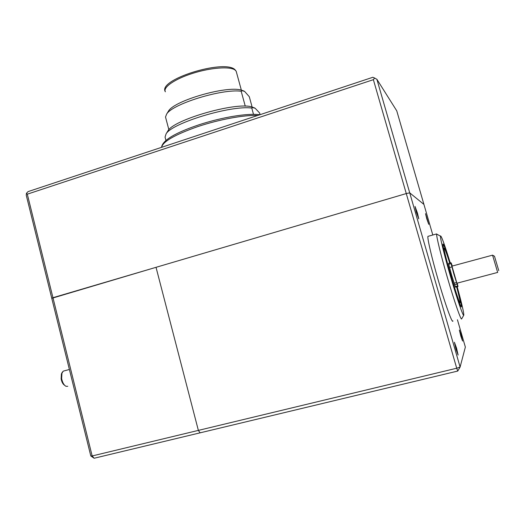 <?xml version="1.0" encoding="UTF-8"?>
<svg xmlns="http://www.w3.org/2000/svg" width="525" height="525" viewBox="0 0 525 525"><rect width="100%" height="100%" fill="white"/><g stroke="black" fill="none" stroke-linecap="round" stroke-linejoin="round"><path stroke-width="0.79" d="M61.13 378.912L61.399 374.056L63.263 371.136L64.017 370.932L63.263 371.136L61.963 372.743L61.635 378.584L61.963 372.743L61.399 374.056L61.13 378.912C61.773 382.088 62.928 384.208 64.601 385.265C62.928 384.208 61.773 382.088 61.13 378.912M67.751 386.308L65.966 386.288C63.892 385.101 62.449 382.535 61.635 378.584C62.449 382.535 63.892 385.101 65.966 386.288L67.751 386.308M494.504 256.266L498.75 270.618L494.504 256.266L492.588 255.248L497.674 272.462L492.555 255.157L494.504 256.266M452.242 266.044L451.566 263.812L450.955 262.717L451.073 263.648L454.027 274.601L457.846 286.525L451.966 266.123L492.555 255.157L451.966 266.123L456.573 282.397M456.632 286.853C458.988 295.667 460.149 300.845 460.13 302.387C460.136 308.017 443.185 250.688 444.143 248.351L444.183 248.207C444.727 248.187 446.565 253.135 449.708 263.051M457.177 283.146L458.023 286.486L455.68 287.096M451.953 266.89L449.597 267.527L451.658 275.238L455.497 287.149L457.846 286.525M457.209 283.139L458.023 286.486M448.724 263.32L448.724 264.285L451.073 263.648M449.597 267.527L448.724 264.285M26.25 195.195L26.434 193.305L28.068 191.612L372.901 77.26L376.871 79.268L409.723 192.852L406.271 193.561L373.373 79.675L27.307 194.171L52.953 297.701L51.778 298.325L26.25 195.195M373.373 79.675L374.686 77.949M26.434 193.305L27.307 194.171M90.805 455.956L51.778 298.325L156.03 267.317L198.365 430.395L456.717 368.222L406.271 193.561L52.953 297.701L92.157 455.962L198.365 430.395L200.11 432.83L94.152 458.24L92.157 455.962L90.805 455.956L94.152 458.24M432.81 235.003L396.756 110.847L376.871 79.268M423.924 204.409L409.723 192.852L460.103 367.034L456.717 368.222L457.761 371.05L200.11 432.83L198.365 430.395L156.03 267.317L406.271 193.561L409.723 192.852L423.924 204.409M260.098 114.667L259.652 113.032L255.13 108.229L252.768 107.618L251.783 108.084L253.496 114.319M252.105 106.962L249.283 96.679L244.578 91.383L242.248 90.707L241.178 91.245C222.246 88.554 172.607 103.852 166.661 114.043L165.506 117.016L168.866 129.695M167.921 112.015L168.591 110.939C174.582 100.597 225.829 85.713 240.968 90.005L244.04 91.055M241.178 91.245L245.267 106.175M167.377 131.755L168.059 130.653C174.215 119.628 234.655 102.172 251.18 106.746L254.579 107.92M251.783 108.084C231.433 105.007 172.213 122.909 166.11 133.809L165.053 137.091L165.907 140.313M460.792 336.013L462.564 341.02L461.134 335.048L459.362 330.048L460.792 336.013M456.028 349.302L458.128 355.058L456.501 347.99L454.401 342.241L456.028 349.302M416.397 212.33L418.779 218.846L417.414 212.96L415.039 206.443L416.397 212.33M426.753 218.748L428.728 224.319L425.532 213.649L426.753 218.748M428.426 236.23L427.928 236.375C427.238 238.33 431.74 257.742 438.053 279.451C445.233 304.369 452.53 324.483 452.924 320.9M463.726 315.282L461.692 318.787C461.331 321.562 454.315 301.481 447.228 276.997C441.02 255.701 436.341 236.545 436.642 234.084L437.548 234.563M450.26 262.907C444.321 243.698 441.039 234.76 440.416 236.093C440.212 238.448 444.649 256.305 450.424 276.111C457.026 298.876 463.509 317.645 463.798 315.158C463.89 312.592 461.685 303.109 457.19 286.709M456.829 286.801C459.775 297.695 461.298 304.277 461.396 306.561C461.495 309.77 456.225 294.643 450.798 275.927C445.541 257.578 442.91 246.94 442.897 244.013C443.507 243.705 445.843 250.038 449.899 262.999M457.426 319.758L465.36 347.077L460.103 367.034L457.761 371.05M456.514 282.562L454.151 283.185M457.603 286L455.247 286.624M456.999 284.123L454.637 284.753M257.598 115.493C244.46 114.804 219.24 119.418 197.695 126.63C174.864 134.695 162.829 141.599 161.582 147.335M236.545 72.608L236.165 71.203L235.075 70.035C230.193 66.222 210.991 67.567 192.944 73.264C174.845 78.921 162.671 87.38 165.382 91.796C157.001 79.78 223.742 59.095 234.839 69.536L236.165 71.203L241.336 90.09M69.398 369.475L63.263 371.136L69.398 369.475M444.143 248.351L443.553 248.515M450.955 262.717L448.613 263.347M457.012 283.192L497.661 272.423L457.012 283.192M161.556 147.348C162.369 140.464 174.864 132.937 199.047 124.766C221.865 117.298 247.793 112.954 259.888 114.739M168.591 110.939L166.661 114.043M240.968 90.005L242.248 90.707M168.059 130.653L166.11 133.809M251.18 106.746L252.768 107.618M427.928 236.375L436.656 233.92M440.416 236.093L436.642 234.084M460.766 306.213L461.396 306.561"/></g></svg>
